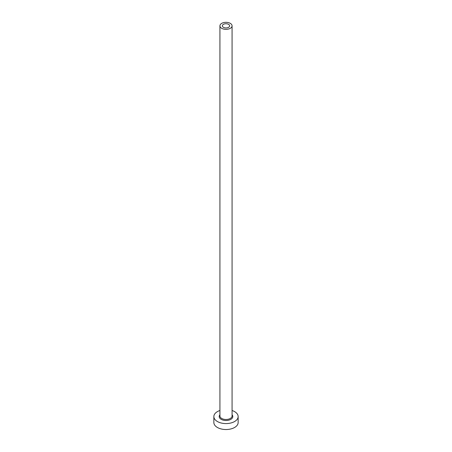 <?xml version="1.0" encoding="UTF-8"?>
<svg xmlns="http://www.w3.org/2000/svg" width="452" height="452" viewBox="0 0 452 452"><rect width="100%" height="100%" fill="white"/><g stroke="black" fill="none" stroke-linecap="round" stroke-linejoin="round"><path stroke-width="0.68" d="M228.576 24.351A3.644 2.102 0 0 0 224.604 23.894A3.644 2.102 0 0 0 222.356 25.837A3.644 2.102 0 0 0 223.424 27.329A3.644 2.102 0 0 0 227.396 27.781A3.644 2.102 0 0 0 229.644 25.837A3.644 2.102 0 0 0 228.576 24.351M221.706 28.318A6.074 3.509 0 0 0 228.322 29.081A6.074 3.509 0 0 0 232.074 25.837A6.074 3.509 0 0 0 230.294 23.363A6.074 3.509 0 0 0 223.678 22.6A6.074 3.509 0 0 0 219.926 25.837A6.074 3.509 0 0 0 221.706 28.318M219.926 410.501A12.147 7.012 0 0 0 213.852 416.574A12.147 7.012 0 0 0 217.412 421.53A12.147 7.012 0 0 0 230.65 423.049A12.147 7.012 0 0 0 238.147 416.574A12.147 7.012 0 0 0 234.588 411.614A12.147 7.012 0 0 0 232.074 410.501M213.852 416.574L213.852 422.524A12.147 7.012 0 0 0 217.412 427.479A12.147 7.012 0 0 0 230.65 428.999A12.147 7.012 0 0 0 238.147 422.524L238.147 416.574M232.074 414.806A6.803 3.927 180 0 1 229.989 419.755A6.803 3.927 180 0 1 221.192 419.349A6.803 3.927 180 0 1 219.926 414.806M219.926 25.837L219.926 415.976A6.074 3.509 0 0 0 221.706 418.456A6.074 3.509 0 0 0 228.322 419.219A6.074 3.509 0 0 0 232.074 415.976L232.074 25.837"/></g></svg>
